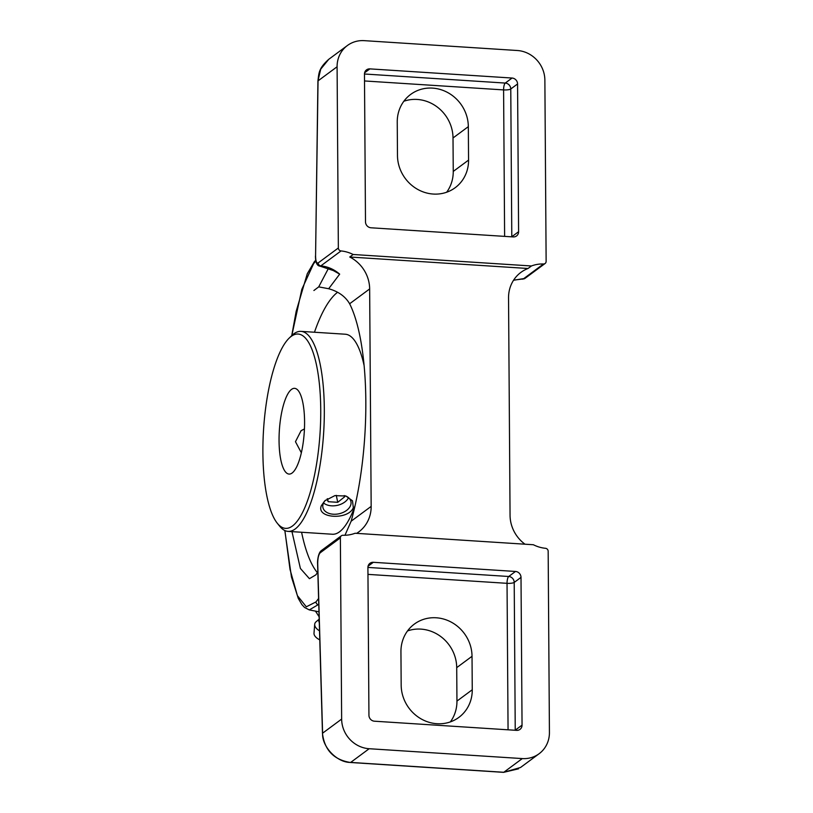 <?xml version="1.0" encoding="UTF-8"?>
<svg xmlns="http://www.w3.org/2000/svg" width="813" height="813" viewBox="0 0 813 813"><rect width="100%" height="100%" fill="white"/><g stroke="black" fill="none" stroke-linecap="round" stroke-linejoin="round"><path stroke-width="1.22" d="M318.757 604.333L309.296 609.913L304.54 607.453L301.887 604.577L298.28 598.429L291.45 576.956L284.814 530.513M319.184 619.15L316.135 621.721A13.841 6.86 13.7 0 0 314.692 624.343A13.841 6.86 13.7 0 0 319.519 630.868M314.692 624.343L314.001 633.225A12.408 6.148 13.7 0 0 319.783 639.872M528.023 268.493L531.428 265.973L353.147 254.489L349.742 257.01L528.023 268.493A34.359 31.931 -126.5 0 0 520.899 272.385A34.359 31.931 -126.5 0 0 508.542 297.883L510.056 515.33A34.359 31.931 -126.5 0 0 524.995 544.202M349.742 257.01A34.359 31.931 -126.5 0 1 369.651 288.94L349.631 303.767C345.362 296.46 338.371 291.45 328.676 288.737L318.716 286.877L313.889 290.515M344.966 535.259L351.145 521.204L371.165 506.387L369.651 288.94M371.165 506.387A34.359 31.931 -126.5 0 1 358.807 531.885A34.359 31.931 -126.5 0 1 356.622 533.358M364.468 74.003L505.259 83.068L512.068 78.038L369.895 68.881A5.732 5.325 -126.5 0 0 364.468 74.105L365.494 221.847A5.732 5.325 -126.5 0 0 371.002 227.782L513.176 236.929A5.732 5.325 -126.5 0 0 518.603 231.705L517.566 83.963L510.767 88.993L511.794 236.746L518.603 231.705M512.068 78.038A5.732 5.325 -126.5 0 1 517.566 83.963M531.428 265.973A34.359 31.931 -126.5 0 1 543.511 263.981A2.866 2.663 53.5 0 0 546.133 261.359L544.873 80.141A28.638 26.605 53.5 0 0 517.332 50.508L364.234 40.65A28.638 26.605 53.5 0 0 347.395 45.518A28.638 26.605 53.5 0 0 337.09 66.768L318.046 80.863L315.576 255.851C315.678 261.186 316.542 263.534 318.188 262.914L338.35 247.985L337.09 66.768M338.35 247.985A2.866 2.663 53.5 0 0 341.023 250.943A34.359 31.931 -126.5 0 1 353.147 254.489M503.379 772.259A2.866 0.833 93.7 0 0 503.572 772.35L503.572 772.35A2.866 0.833 93.7 0 0 503.775 772.279L522.281 758.58A28.638 26.605 53.5 0 0 539.121 753.722A28.638 26.605 53.5 0 0 549.425 732.462L548.165 551.244A2.866 2.663 53.5 0 0 545.493 548.297A34.359 31.931 -126.5 0 1 533.369 544.74L355.088 533.257A34.359 31.931 -126.5 0 1 343.005 535.259A2.866 2.663 53.5 0 0 340.373 537.871L320.21 552.799C318.574 554.598 317.751 558.206 317.72 563.633L322.598 733.184C321.745 746.7 337.182 762.777 350.677 762.421L503.775 772.279L520.513 767.492M367.913 567.423L508.704 576.488L515.513 571.458L373.34 562.301A5.732 5.325 -126.5 0 0 367.913 567.525L368.939 715.277A5.732 5.325 -126.5 0 0 374.447 721.202L516.621 730.359A5.732 5.325 -126.5 0 0 522.048 725.135L521.011 577.382L514.212 582.423L515.239 730.165L522.048 725.135M515.513 571.458A5.732 5.325 -126.5 0 1 521.011 577.382M317.598 563.897L322.476 733.438A2.866 0.833 178.4 0 1 322.598 733.184L341.643 719.088L340.373 537.871M341.643 719.088A28.638 26.605 53.5 0 0 369.173 748.722L350.677 762.421A2.866 0.833 93.7 0 1 350.474 762.492L350.474 762.492A2.866 0.833 93.7 0 1 350.271 762.391M522.281 758.58L369.173 748.722M351.145 521.204A146.035 42.449 -86.3 0 0 349.631 303.767M291.979 531.641L300.393 568.46L309.428 578.673L315.871 574.862L317.832 572.057M337.527 292.304A146.035 42.449 -86.3 0 0 314.468 332.243M301.593 532.261A146.035 42.449 -86.3 0 0 317.416 572.718M318.716 286.877L328.543 268.178M513.623 280.129L523.338 278.91L543.511 263.981M341.023 250.943L320.85 265.871C327.873 266.613 334.153 269.367 339.671 274.144L328.676 288.737M468.329 126.645L468.562 160.1A37.225 34.583 -126.5 0 1 455.168 187.722A37.225 34.583 -126.5 0 1 417.699 189.399A37.225 34.583 -126.5 0 1 397.476 155.517L397.242 122.072A37.225 34.583 -126.5 0 1 410.636 94.44A37.225 34.583 -126.5 0 1 448.095 92.763A37.225 34.583 -126.5 0 1 468.329 126.645L453.014 137.976A37.225 34.583 53.5 0 0 403.837 101.259M401.175 685.186L400.941 651.731A37.225 34.583 -126.5 0 1 414.335 624.099A37.225 34.583 -126.5 0 1 451.794 622.433A37.225 34.583 -126.5 0 1 472.028 656.304L472.262 689.759A37.225 34.583 -126.5 0 1 458.867 717.391A37.225 34.583 -126.5 0 1 421.398 719.058A37.225 34.583 -126.5 0 1 401.175 685.186M446.652 192.234A37.225 34.583 53.5 0 0 453.248 171.431L453.014 137.976M450.351 721.903A37.225 34.583 53.5 0 0 456.947 701.091L456.713 667.636A37.225 34.583 53.5 0 0 407.537 630.929M292.111 473.024A42.947 12.49 -86.3 0 0 304.519 426.855A42.947 12.49 -86.3 0 0 294.58 388.34A42.947 12.49 -86.3 0 0 291.521 389.386A42.947 12.49 -86.3 0 0 279.113 435.555A42.947 12.49 -86.3 0 0 289.052 474.07A42.947 12.49 -86.3 0 0 292.111 473.024M304.448 428.908L301.064 430.748L295.465 441.703L301.359 452.78M304.428 429.162A14.319 13.303 53.5 0 0 300.851 430.91M292.477 525.991A97.357 28.303 -86.3 0 0 320.739 409.793A97.357 28.303 -86.3 0 0 291.156 336.419A97.357 28.303 -86.3 0 0 289.194 338.096A97.357 28.303 -86.3 0 0 263.575 429.386A97.357 28.303 -86.3 0 0 277.274 523.216A97.357 28.303 -86.3 0 0 292.477 525.991M289.194 338.096L291.857 335.525A100.212 29.136 93.7 0 1 293.869 333.808A100.212 29.136 93.7 0 1 300.993 331.369A100.212 29.136 93.7 0 1 324.184 421.225A100.212 29.136 93.7 0 1 295.231 528.948A100.212 29.136 93.7 0 1 288.107 531.387A100.212 29.136 93.7 0 1 279.581 526.092L277.274 523.216M288.107 531.387L332.405 534.243A100.212 29.136 -86.3 0 0 339.519 531.804A100.212 29.136 -86.3 0 0 355.068 505.666M364.092 365.474A100.212 29.136 -86.3 0 0 345.281 334.224L300.993 331.369M321.399 505.595C315.627 518.399 348.36 520.483 353.33 507.647L352.486 500.798L345.962 496.032L334.865 495.625L324.814 500.788L321.399 505.595M325.495 500.188A14.319 9.482 168.1 0 0 323.249 503.643A14.319 9.482 168.1 0 0 322.913 507.475A14.319 9.482 168.1 0 0 336.064 514.202A14.319 9.482 168.1 0 0 350.596 505.401A14.319 9.482 168.1 0 0 350.931 501.57A14.319 9.482 168.1 0 0 345.383 495.849M348.533 497.688A14.319 9.482 -11.9 0 1 337.11 505.401A14.319 9.482 -11.9 0 1 323.544 502.952M327.05 499.009L328.167 501.692L337.741 502.312L344.722 496.743L344.224 495.534M336.267 495.351L337.741 502.312M327.537 498.694L328.167 501.692M347.395 45.518L328.767 59.298L320.739 69.115L317.924 80.995L315.576 255.851M318.188 262.914A2.866 2.663 -126.5 0 0 320.85 265.871L320.007 266.146L333.686 270.688L339.671 274.144L330.769 269.133M522.556 279.184L523.338 278.91A2.866 2.663 53.5 0 0 524.944 278.412L513.542 280.251M284.885 530.543L290.017 569.425L297.385 595.634L306.308 606.803L315.993 601.915A2.866 2.734 37.1 0 0 318.442 604.75A554.344 515.096 53.5 0 0 318.777 604.811M319.285 622.534A10.742 5.325 -166.3 0 1 319.194 619.354M315.871 261.064L313.635 263.625L301.836 289.296L291.806 335.576M315.993 601.915L318.594 598.47M373.34 562.301L368.055 566.214M369.895 68.881L364.61 72.794M508.064 729.8L507.038 583.328A5.732 1.667 -86.3 0 1 508.704 576.488A5.732 5.325 -126.5 0 1 514.212 582.423A5.732 1.311 179.6 0 1 507.038 583.328L367.954 574.374M504.619 236.38L503.593 89.908A5.732 1.667 -86.3 0 1 505.259 83.068A5.732 5.325 -126.5 0 1 510.767 88.993A5.732 1.311 179.6 0 1 503.593 89.908L364.509 80.954M453.248 171.431L468.562 160.1M456.713 667.636L472.028 656.304M456.947 701.091L472.262 689.759M320.21 552.799A2.866 2.663 -126.5 0 1 321.226 550.675A2.866 2.663 -126.5 0 1 321.237 550.675L341.409 535.747M317.72 563.633A2.866 0.833 178.4 0 0 317.598 563.887C317.314 560.574 318.32 552.85 321.226 550.686M503.572 772.35L350.474 762.492C333.869 759.82 324.539 750.135 322.476 733.438A2.866 0.833 178.4 0 0 322.476 733.478M313.635 263.625A2.866 2.754 -138.9 0 1 314.296 261.837L307.273 273.737L296.166 311.349L291.735 335.647M319.113 616.762L315.474 611.132M309.448 609.943L318.97 611.793M539.121 753.722L520.503 767.502M315.454 255.983C315.505 262.477 317.019 265.871 320.007 266.146M317.924 80.995C318.96 73.211 318.391 68.577 328.767 59.298M545.106 263.493L524.934 278.422M503.603 772.35L518.562 768.803M315.708 260.211L314.296 261.837"/></g></svg>
